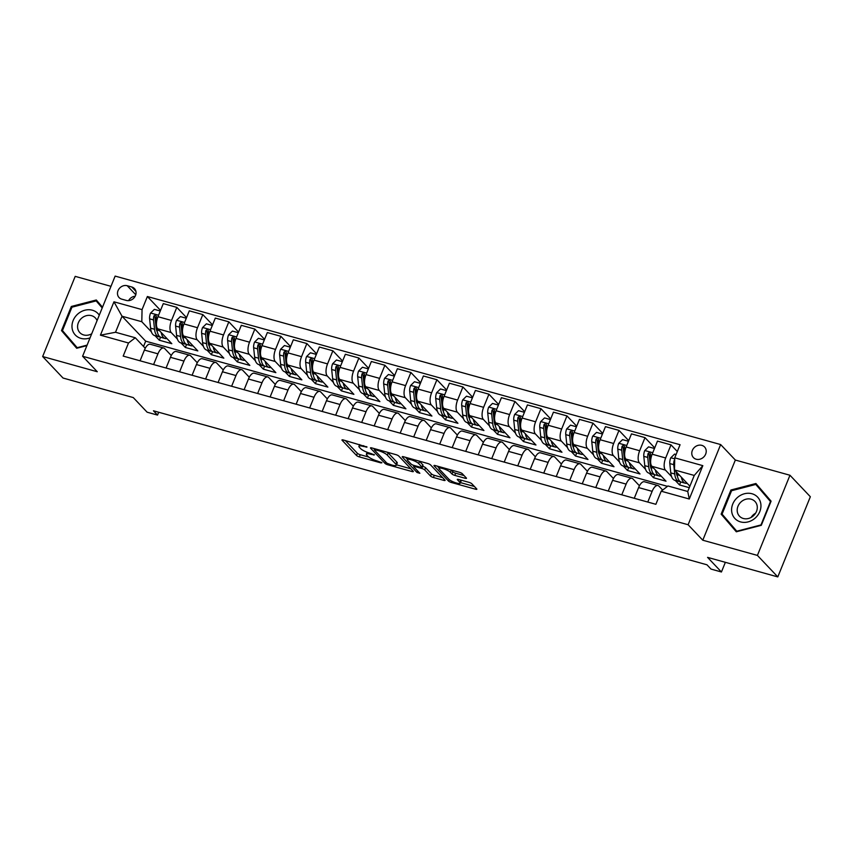 <?xml version="1.0" encoding="UTF-8"?>
<svg xmlns="http://www.w3.org/2000/svg" width="853" height="853" viewBox="0 0 853 853"><rect width="100%" height="100%" fill="white"/><g stroke="black" fill="none" stroke-linecap="round" stroke-linejoin="round"><path stroke-width="1.28" d="M367.046 447.025L343.354 439.999A2.356 0.533 -157.9 0 0 341.968 439.956A2.356 0.533 -157.9 0 0 342.106 440.276L356.522 455.47A2.356 0.533 -157.9 0 0 359.358 456.888L381.056 462.923L381.931 462.731L377.133 460.961A7.549 1.727 -157.9 0 1 368.038 456.44L366.833 455.171A7.549 1.727 -157.9 0 1 366.385 454.159A7.549 1.727 -157.9 0 1 370.81 454.297L374.488 454.884L369.69 453.114A7.549 1.727 -157.9 0 1 360.584 448.593L359.39 447.324A7.549 1.727 -157.9 0 1 358.932 446.3A7.549 1.727 -157.9 0 1 363.367 446.439L367.046 447.025M701.816 445.351A7.688 6.685 -43.5 0 0 693.201 448.838A7.688 6.685 -43.5 0 0 693.425 457.571A7.688 6.685 -43.5 0 0 696.187 459.223A7.688 6.685 -43.5 0 0 704.791 455.737A7.688 6.685 -43.5 0 0 704.578 446.993A7.688 6.685 -43.5 0 0 701.816 445.351M465.109 478.256A2.356 0.533 -157.9 0 0 466.495 478.309A2.356 0.533 -157.9 0 0 466.346 477.989L462.305 473.724A2.356 0.533 -157.9 0 0 459.468 472.306L435.361 465.599A2.356 0.533 -157.9 0 0 433.974 465.557A2.356 0.533 -157.9 0 0 434.124 465.877L448.529 481.071A2.356 0.533 -157.9 0 0 451.376 482.489L475.473 489.195A2.356 0.533 -157.9 0 0 476.859 489.238A2.356 0.533 -157.9 0 0 476.72 488.918L471.837 483.768A2.356 0.533 -157.9 0 0 468.99 482.35L458.679 479.482A2.356 0.533 -157.9 0 0 457.293 479.439A2.356 0.533 -157.9 0 0 457.432 479.759L459.852 482.318A6.302 1.439 -157.9 0 1 460.236 483.171A6.302 1.439 -157.9 0 1 455.214 482.638A6.302 1.439 -157.9 0 1 448.923 479.279L439.444 469.267A6.302 1.439 -157.9 0 1 439.06 468.414A6.302 1.439 -157.9 0 1 444.082 468.947A6.302 1.439 -157.9 0 1 450.373 472.317L451.951 473.98A2.356 0.533 -157.9 0 0 454.788 475.388L465.109 478.256L465.557 477.147M110.986 286.331L75.203 276.372L42.65 356.533L63.037 378.039L133.271 397.573L147.132 412.202L157.538 415.091L153.455 410.794L706.956 564.793L711.029 569.09L721.435 571.99L725.359 562.319M757.411 555.41L789.963 475.249L735.339 460.044L702.787 540.216L757.411 555.41L777.797 576.905L707.574 557.372L721.435 571.99M702.787 540.216L688.104 524.734L82.592 356.255L115.144 276.095L720.657 444.562L688.104 524.734M42.65 356.533L97.274 371.737L82.592 356.255M398.788 456.046A2.356 0.533 -157.9 0 0 395.941 454.638L371.844 447.932A2.356 0.533 -157.9 0 0 370.458 447.889A2.356 0.533 -157.9 0 0 370.597 448.209L385.012 463.403A2.356 0.533 -157.9 0 0 387.848 464.81L411.956 471.517A2.356 0.533 -157.9 0 0 413.342 471.56A2.356 0.533 -157.9 0 0 413.193 471.24L398.788 456.046M403.597 456.771L427.705 463.478A2.356 0.533 -157.9 0 1 430.541 464.885L444.957 480.079A2.356 0.533 -157.9 0 1 445.095 480.399A2.356 0.533 -157.9 0 1 443.709 480.356L433.399 477.488A2.356 0.533 -157.9 0 1 430.552 476.07L424.709 469.907A2.356 0.533 -157.9 0 0 421.872 468.5L415.027 466.591A2.356 0.533 -157.9 0 0 413.641 466.548A2.356 0.533 -157.9 0 0 413.79 466.868L419.868 473.287L417.01 472.487L402.36 457.048A2.356 0.533 -157.9 0 1 402.221 456.728A2.356 0.533 -157.9 0 1 403.597 456.771M789.963 475.249L810.35 496.745L777.797 576.905M121.755 299.147L126.34 300.427A7.442 6.472 -43.5 0 0 134.678 297.057A7.442 6.472 -43.5 0 0 134.465 288.591A7.442 6.472 -43.5 0 0 131.788 286.992L127.214 285.723A7.442 6.472 -43.5 0 0 118.866 289.092A7.442 6.472 -43.5 0 0 119.079 297.558A7.442 6.472 -43.5 0 0 121.755 299.147M667.483 486.349L145.682 341.168L122.032 316.228L115.518 332.265L135.286 337.767L128.504 342.991L123.184 356.096L655.872 504.304L661.192 491.2L667.974 485.975L687.742 491.477L694.257 475.441L674.488 469.939L689.896 486.189M128.504 342.991L100.419 335.176L113.961 301.802L142.056 309.618L141.801 321.73L151.354 331.806M160.535 310.385L147.377 296.513L142.056 309.618M147.377 296.513L680.065 444.722L674.744 457.837L702.829 465.653L689.288 499.016L661.192 491.2M735.339 460.044L720.657 444.562M157.538 415.091L158.69 412.244M145.682 341.168L143.539 346.457M155.054 335.709L159.33 340.219L171.816 343.695L157.709 328.81A9.607 4.201 105.5 0 1 157.965 316.708L163.286 303.604L176.816 307.368L171.496 320.472A9.607 4.201 105.5 0 0 171.229 332.574L177.371 339.046M141.801 321.73L122.032 316.228L113.961 301.802M675.256 480.442L679.532 484.952L689.288 487.671M677.314 451.514L671.002 444.861L665.681 457.976A9.607 4.201 105.5 0 0 665.425 470.078L671.556 476.55M671.002 444.861L657.482 441.097L652.161 454.212A9.607 4.201 105.5 0 0 651.905 466.314L666.012 481.199L653.526 477.723L654.763 474.684M654.731 447.889L644.996 437.632L639.675 450.736A9.607 4.201 105.5 0 0 639.419 462.838L645.55 469.31M649.25 473.202L653.526 477.723M644.996 437.632L631.476 433.868L626.145 446.972A9.607 4.201 105.5 0 0 625.889 459.074L640.006 473.959L627.52 470.483L628.746 467.444M628.714 440.649L618.99 430.392L613.659 443.496A9.607 4.201 105.5 0 0 613.403 455.609L619.545 462.07M623.234 465.973L627.52 470.483M618.99 430.392L605.459 426.628L600.139 439.732A9.607 4.201 105.5 0 0 599.883 451.845L613.989 466.719L601.504 463.243L602.74 460.204M602.708 433.409L592.974 423.152L587.653 436.267A9.607 4.201 105.5 0 0 587.397 448.369L593.528 454.841M597.228 458.733L601.504 463.243M592.974 423.152L579.454 419.388L574.133 432.503A9.607 4.201 105.5 0 0 573.866 444.605L587.984 459.479L575.498 456.014L576.724 452.975M576.692 426.18L566.968 415.912L561.647 429.027A9.607 4.201 105.5 0 0 561.391 441.129L567.522 447.601M571.211 451.493L575.498 456.014M566.968 415.912L553.437 412.159L548.116 425.263A9.607 4.201 105.5 0 0 547.861 437.365L561.967 452.25L549.481 448.774L550.718 445.735M550.686 418.94L540.951 408.683L535.631 421.787A9.607 4.201 105.5 0 0 535.375 433.9L541.506 440.361M545.206 444.264L549.481 448.774M540.951 408.683L527.431 404.919L522.111 418.023A9.607 4.201 105.5 0 0 521.855 430.136L535.961 445.01L523.475 441.534L524.712 438.495M524.68 411.7L514.945 401.443L509.625 414.547A9.607 4.201 105.5 0 0 509.369 426.66L515.5 433.121M519.2 437.024L523.475 441.534M514.945 401.443L501.425 397.679L496.094 410.783A9.607 4.201 105.5 0 0 495.838 422.896L509.955 437.77L497.47 434.294L498.696 431.266M498.664 404.471L488.94 394.203L483.608 407.318A9.607 4.201 105.5 0 0 483.352 419.42L489.494 425.892M493.183 429.784L497.47 434.294M488.94 394.203L475.409 390.439L470.088 403.554A9.607 4.201 105.5 0 0 469.832 415.656L483.939 430.53L471.453 427.065L472.69 424.026M472.658 397.231L462.923 386.974L457.603 400.078A9.607 4.201 105.5 0 0 457.347 412.18L463.478 418.652M467.177 422.544L471.453 427.065M462.923 386.974L449.403 383.21L444.082 396.314A9.607 4.201 105.5 0 0 443.816 408.416L457.933 423.301L445.447 419.825L446.673 416.786M446.641 389.992L436.917 379.734L431.597 392.838A9.607 4.201 105.5 0 0 431.341 404.951L437.472 411.413M441.161 415.315L445.447 419.825M436.917 379.734L423.387 375.97L418.066 389.075A9.607 4.201 105.5 0 0 417.81 401.187L431.917 416.061L419.431 412.585L420.668 409.547M420.636 382.752L410.901 372.494L405.58 385.599A9.607 4.201 105.5 0 0 405.324 397.711L411.455 404.173M415.155 408.075L419.431 412.585M410.901 372.494L397.381 368.731L392.06 381.845A9.607 4.201 105.5 0 0 391.804 393.947L405.911 408.822L393.425 405.356L394.662 402.317M394.619 375.523L384.895 365.255L379.574 378.369A9.607 4.201 105.5 0 0 379.318 390.471L385.449 396.944M389.149 400.835L393.425 405.356M384.895 365.255L371.364 361.491L366.044 374.606A9.607 4.201 105.5 0 0 365.788 386.708L379.894 401.592L367.419 398.116L368.645 395.078M368.613 368.283L358.889 358.025L353.558 371.13A9.607 4.201 105.5 0 0 353.302 383.232L359.444 389.704M363.133 393.596L367.419 398.116M358.889 358.025L345.358 354.262L340.038 367.366A9.607 4.201 105.5 0 0 339.782 379.468L353.888 394.353L341.403 390.877L342.639 387.838M342.607 361.043L332.873 350.786L327.552 363.89A9.607 4.201 105.5 0 0 327.296 376.002L333.427 382.464M337.127 386.366L341.403 390.877M332.873 350.786L319.353 347.022L314.021 360.126A9.607 4.201 105.5 0 0 313.765 372.239L327.883 387.113L315.397 383.637L316.623 380.609M316.591 353.803L306.867 343.546L301.546 356.661A9.607 4.201 105.5 0 0 301.28 368.763L307.421 375.235M311.11 379.127L315.397 383.637M306.867 343.546L293.336 339.782L288.015 352.897A9.607 4.201 105.5 0 0 287.76 364.999L301.866 379.873L289.38 376.408L290.617 373.369M290.585 346.574L280.85 336.306L275.53 349.421A9.607 4.201 105.5 0 0 275.274 361.523L281.405 367.995M285.105 371.887L289.38 376.408M280.85 336.306L267.33 332.553L262.01 345.657A9.607 4.201 105.5 0 0 261.754 357.759L275.86 372.644L263.374 369.168L264.611 366.129M264.569 339.334L254.844 329.077L249.524 342.181A9.607 4.201 105.5 0 0 249.268 354.294L255.399 360.755M259.088 364.657L263.374 369.168M254.844 329.077L241.314 325.313L235.993 338.417A9.607 4.201 105.5 0 0 235.737 350.53L249.844 365.404L237.369 361.928L238.595 358.889M238.563 332.094L228.839 321.837L223.507 334.941A9.607 4.201 105.5 0 0 223.251 347.054L229.393 353.515M233.082 357.418L237.369 361.928M228.839 321.837L215.308 318.073L209.987 331.177A9.607 4.201 105.5 0 0 209.731 343.29L223.838 358.164L211.352 354.688L212.589 351.66M212.557 324.865L202.822 314.597L197.501 327.712A9.607 4.201 105.5 0 0 197.246 339.814L203.377 346.286M207.076 350.178L211.352 354.688M202.822 314.597L189.302 310.833L183.971 323.948A9.607 4.201 105.5 0 0 183.715 336.05L197.832 350.924L185.346 347.459L186.572 344.42M181.06 342.938L185.346 347.459M145.255 348.28L135.286 337.767M171.272 355.509L164.725 348.61A9.607 4.201 105.5 0 0 163.776 348.024A9.607 4.201 105.5 0 0 157.944 353.835L153.593 364.551M197.278 362.749L190.731 355.85A9.607 4.201 105.5 0 0 189.792 355.253A9.607 4.201 105.5 0 0 183.949 361.075L179.599 371.791M223.294 369.989L216.747 363.079A9.607 4.201 105.5 0 0 215.798 362.493A9.607 4.201 105.5 0 0 209.966 368.315L205.605 379.031M249.3 377.218L242.753 370.319A9.607 4.201 105.5 0 0 241.815 369.733A9.607 4.201 105.5 0 0 235.972 375.544L231.621 386.27M275.306 384.458L268.77 377.559A9.607 4.201 105.5 0 0 267.821 376.973A9.607 4.201 105.5 0 0 261.988 382.784L257.627 393.5M301.322 391.698L294.775 384.799A9.607 4.201 105.5 0 0 293.827 384.202A9.607 4.201 105.5 0 0 287.994 390.024L283.644 400.739M327.328 398.937L320.781 392.028A9.607 4.201 105.5 0 0 319.843 391.442A9.607 4.201 105.5 0 0 314 397.263L309.65 407.979M353.345 406.167L346.798 399.268A9.607 4.201 105.5 0 0 345.849 398.682A9.607 4.201 105.5 0 0 340.016 404.493L335.666 415.219M379.35 413.406L372.804 406.508A9.607 4.201 105.5 0 0 371.865 405.921A9.607 4.201 105.5 0 0 366.022 411.732L361.672 422.448M405.356 420.646L398.82 413.748A9.607 4.201 105.5 0 0 397.871 413.151A9.607 4.201 105.5 0 0 392.039 418.972L387.678 429.688M431.373 427.886L424.826 420.977A9.607 4.201 105.5 0 0 423.877 420.39A9.607 4.201 105.5 0 0 418.045 426.201L413.694 436.928M457.379 435.115L450.832 428.217A9.607 4.201 105.5 0 0 449.894 427.63A9.607 4.201 105.5 0 0 444.05 433.441L439.7 444.157M483.395 442.355L476.848 435.456A9.607 4.201 105.5 0 0 475.899 434.859A9.607 4.201 105.5 0 0 470.067 440.681L465.717 451.397M509.401 449.595L502.854 442.686A9.607 4.201 105.5 0 0 501.916 442.099A9.607 4.201 105.5 0 0 496.073 447.921L491.723 458.637M535.407 456.824L528.871 449.926A9.607 4.201 105.5 0 0 527.922 449.339A9.607 4.201 105.5 0 0 522.089 455.15L517.728 465.877M561.423 464.064L554.876 457.165A9.607 4.201 105.5 0 0 553.928 456.579A9.607 4.201 105.5 0 0 548.095 462.39L543.745 473.106M587.429 471.304L580.882 464.405A9.607 4.201 105.5 0 0 579.944 463.808A9.607 4.201 105.5 0 0 574.101 469.63L569.751 480.346M613.446 478.544L606.899 471.634A9.607 4.201 105.5 0 0 605.95 471.048A9.607 4.201 105.5 0 0 600.117 476.87L595.767 487.585M639.451 485.773L632.905 478.874A9.607 4.201 105.5 0 0 631.966 478.288A9.607 4.201 105.5 0 0 626.123 484.099L621.773 494.825M662.664 490.07L658.921 486.114A9.607 4.201 105.5 0 0 657.972 485.528A9.607 4.201 105.5 0 0 652.14 491.339L647.779 502.054M159.33 340.219L160.567 337.18M186.54 317.625L176.816 307.368M163.776 348.024L150.256 344.26A9.607 4.201 105.5 0 0 144.413 350.071L140.063 360.798M189.792 355.253L176.262 351.5A9.607 4.201 105.5 0 0 170.429 357.311L166.079 368.027M215.798 362.493L202.278 358.729A9.607 4.201 105.5 0 0 196.435 364.551L192.085 375.267M241.815 369.733L228.284 365.969A9.607 4.201 105.5 0 0 222.452 371.78L218.091 382.507M267.821 376.973L254.301 373.209A9.607 4.201 105.5 0 0 248.458 379.02L244.107 389.736M293.827 384.202L280.306 380.438A9.607 4.201 105.5 0 0 274.463 386.26L270.113 396.976M319.843 391.442L306.312 387.678A9.607 4.201 105.5 0 0 300.48 393.5L296.13 404.215M345.849 398.682L332.329 394.918A9.607 4.201 105.5 0 0 326.486 400.729L322.135 411.455M371.865 405.921L358.335 402.158A9.607 4.201 105.5 0 0 352.502 407.969L348.141 418.684M397.871 413.151L384.351 409.387A9.607 4.201 105.5 0 0 378.508 415.208L374.158 425.924M423.877 420.39L410.357 416.627A9.607 4.201 105.5 0 0 404.514 422.438L400.164 433.164M449.894 427.63L436.363 423.866A9.607 4.201 105.5 0 0 430.53 429.677L426.18 440.393M475.899 434.859L462.379 431.096A9.607 4.201 105.5 0 0 456.536 436.917L452.186 447.633M501.916 442.099L488.385 438.335A9.607 4.201 105.5 0 0 482.553 444.157L478.192 454.873M527.922 449.339L514.402 445.575A9.607 4.201 105.5 0 0 508.559 451.386L504.208 462.113M553.928 456.579L540.407 452.815A9.607 4.201 105.5 0 0 534.575 458.626L530.214 469.342M579.944 463.808L566.413 460.044A9.607 4.201 105.5 0 0 560.581 465.866L556.231 476.582M605.95 471.048L592.43 467.284A9.607 4.201 105.5 0 0 586.587 473.106L582.236 483.822M631.966 478.288L618.436 474.524A9.607 4.201 105.5 0 0 612.603 480.335L608.253 491.061M657.972 485.528L644.452 481.764A9.607 4.201 105.5 0 0 638.609 487.575L634.259 498.291M679.532 484.952L680.769 481.924M674.488 469.939L674.744 457.837M115.518 332.265L100.419 335.176M702.829 465.653L694.257 475.441M689.288 499.016L687.742 491.477M135.169 296.247A7.442 6.472 -43.5 0 0 128.579 300.64M102.509 307.208L96.304 299.989L71.321 306.472L61.512 330.612L76.695 348.269L86.91 345.614M771.091 501.169L755.918 483.512L730.936 489.995L721.137 514.135L736.31 531.792L761.292 525.309L771.091 501.169M65.148 333.715L76.951 348.205M99.46 303.668L98.905 303.807M64.945 334.227L61.512 330.612M77.506 348.056L62.45 330.58L71.951 307.187L71.321 306.472M759.085 487.191L758.53 487.34M724.762 517.238L736.576 531.728M724.56 517.75L721.137 514.135M731.607 490.71L730.936 489.995M345.294 440.543L357.396 453.306A2.356 0.533 -157.9 0 0 360.243 454.724L368.773 457.091M396.528 464.821L410.89 468.809M373.785 448.475L374.456 449.179M375.213 449.734L374.339 449.926L386.985 463.264L391.943 465.077A7.549 1.727 -157.9 0 0 396.368 465.216A7.549 1.727 -157.9 0 0 395.909 464.203L387.273 455.086A7.549 1.727 -157.9 0 0 378.167 450.565L375.213 449.734L375.523 448.955M396.368 465.216L397.253 463.051A7.549 1.727 -157.9 0 0 396.794 462.027L395.909 464.203M387.401 452.261A7.549 1.727 -157.9 0 1 388.147 452.911L396.794 462.027M442.654 477.648L434.284 475.324L433.399 477.488M422.566 466.282L422.747 466.335A2.356 0.533 -157.9 0 1 425.594 467.743L431.437 473.905A2.356 0.533 -157.9 0 0 434.284 475.324M413.844 466.058L412.905 465.066M407.457 459.33L405.548 457.304M418.652 463.52A6.302 1.439 -157.9 0 0 412.362 460.151A6.302 1.439 -157.9 0 0 407.339 459.628A6.302 1.439 -157.9 0 0 407.723 460.481L411.061 464A2.356 0.533 -157.9 0 0 413.908 465.418L420.753 467.316A2.356 0.533 -157.9 0 0 422.128 467.359A2.356 0.533 -157.9 0 0 421.99 467.039L418.652 463.52L419.527 461.345A6.302 1.439 -157.9 0 0 419.313 461.142M422.128 467.359L423.013 465.194A2.356 0.533 -157.9 0 0 422.875 464.874L421.99 467.039M419.527 461.345L422.875 464.874M451.077 469.982A6.302 1.439 -157.9 0 1 451.248 470.142L452.826 471.816A2.356 0.533 -157.9 0 0 455.673 473.223L464.043 475.558M460.236 483.171L461.11 480.996A6.302 1.439 -157.9 0 0 460.737 480.143L459.852 482.318M460.46 482.606L474.407 486.487M437.301 466.143L439.178 468.126M160.279 311.004L154.372 309.362L150.533 313.115A6.366 2.783 105.5 0 0 149.606 318.83L150.576 328.16A18.371 8.04 105.5 0 0 154.702 335.602L158.658 336.711A18.371 8.04 105.5 0 0 159.969 336.828M161.185 332.478A18.371 8.04 105.5 0 0 165.109 338.502A18.371 8.04 105.5 0 0 166.932 338.545M156.43 324.225L156.056 320.632A6.366 2.783 -74.5 0 1 156.419 316.634L155.47 314.864L153.924 315.941A6.366 2.783 105.5 0 0 153.551 319.928L154.532 329.258A18.371 8.04 105.5 0 0 158.658 336.711M157.325 331.86A15.247 6.675 -74.5 0 1 156.067 327.509L155.097 318.19A3.241 1.418 -74.5 0 1 155.097 317.177L153.924 315.941M165.109 338.502L161.153 337.404A18.371 8.04 -74.5 0 1 157.027 329.951L156.685 326.646M186.295 318.244L180.378 316.591L176.539 320.344A6.366 2.783 105.5 0 0 175.611 326.07L176.582 335.389A18.371 8.04 105.5 0 0 180.708 342.842L184.664 343.94A18.371 8.04 105.5 0 0 185.975 344.058M187.191 339.718A18.371 8.04 105.5 0 0 191.115 345.742A18.371 8.04 105.5 0 0 192.938 345.774M182.435 331.465L182.062 327.861A6.366 2.783 -74.5 0 1 182.435 323.873L181.486 322.103L179.94 323.18A6.366 2.783 105.5 0 0 179.567 327.168L180.537 336.487A18.371 8.04 105.5 0 0 184.664 343.94M183.331 339.099A15.247 6.675 -74.5 0 1 182.073 334.749L181.103 325.43A3.241 1.418 -74.5 0 1 181.113 324.417L179.94 323.18M191.115 345.742L187.159 344.644A18.371 8.04 -74.5 0 1 183.032 337.191L182.691 333.886M212.301 325.473L206.394 323.831L202.556 327.584A6.366 2.783 105.5 0 0 201.628 333.31L202.598 342.629A18.371 8.04 105.5 0 0 206.725 350.082L210.67 351.18A18.371 8.04 105.5 0 0 211.992 351.297M213.207 346.947A18.371 8.04 105.5 0 0 217.12 352.971A18.371 8.04 105.5 0 0 218.954 353.014M208.452 338.705L208.068 335.101A6.366 2.783 -74.5 0 1 208.441 331.113L207.492 329.333L205.946 330.42A6.366 2.783 105.5 0 0 205.573 334.408L206.554 343.727A18.371 8.04 105.5 0 0 210.67 351.18M209.348 346.339A15.247 6.675 -74.5 0 1 208.089 341.989L207.119 332.67A3.241 1.418 -74.5 0 1 207.119 331.657L205.946 330.42M217.12 352.971L213.175 351.873A18.371 8.04 -74.5 0 1 209.049 344.42L208.697 341.125M238.318 332.713L232.4 331.071L228.561 334.824A6.366 2.783 105.5 0 0 227.634 340.539L228.604 349.869A18.371 8.04 105.5 0 0 232.73 357.322L236.686 358.42A18.371 8.04 105.5 0 0 237.998 358.537M239.213 354.187A18.371 8.04 105.5 0 0 243.137 360.211A18.371 8.04 105.5 0 0 244.96 360.254M234.458 345.945L234.085 342.341A6.366 2.783 -74.5 0 1 234.458 338.353L233.509 336.572L231.952 337.649A6.366 2.783 105.5 0 0 231.589 341.648L232.56 350.967A18.371 8.04 105.5 0 0 236.686 358.42M235.353 353.579A15.247 6.675 -74.5 0 1 234.095 349.229L233.125 339.899A3.241 1.418 -74.5 0 1 233.136 338.886L231.952 337.649M243.137 360.211L239.181 359.113A18.371 8.04 -74.5 0 1 235.055 351.66L234.714 348.355M264.323 339.952L258.416 338.31L254.578 342.064A6.366 2.783 105.5 0 0 253.64 347.779L254.62 357.098A18.371 8.04 105.5 0 0 258.747 364.551L262.692 365.66A18.371 8.04 105.5 0 0 264.003 365.766M265.219 361.427A18.371 8.04 105.5 0 0 269.143 367.451A18.371 8.04 105.5 0 0 270.977 367.494M260.474 353.174L260.09 349.581A6.366 2.783 -74.5 0 1 260.464 345.582L259.515 343.812L257.969 344.889A6.366 2.783 105.5 0 0 257.595 348.877L258.566 358.207A18.371 8.04 105.5 0 0 262.692 365.66M261.359 360.808A15.247 6.675 -74.5 0 1 260.112 356.458L259.131 347.139A3.241 1.418 -74.5 0 1 259.141 346.126L257.969 344.889M269.143 367.451L265.187 366.353A18.371 8.04 -74.5 0 1 261.071 358.9L260.719 355.594M99.268 315.173A15.61 13.584 -43.5 0 0 81.888 311.302A15.61 13.584 -43.5 0 0 72.089 328.085A15.61 13.584 -43.5 0 0 90.055 337.873M97.061 320.611A10.684 9.298 -43.5 0 0 95.376 317.966A10.684 9.298 -43.5 0 0 83.647 316.783A10.684 9.298 -43.5 0 0 77.644 327.904A10.684 9.298 -43.5 0 0 79.873 332.67A10.684 9.298 -43.5 0 0 91.719 333.779M91.921 333.267A10.684 9.298 -43.5 0 0 91.506 333.896M71.951 307.187L96.154 300.906L102.307 307.709M96.154 300.906L102.211 307.944M87.123 345.102L77.165 347.693M740.564 521.908A15.61 13.584 -43.5 0 0 759.799 511.587A15.61 13.584 -43.5 0 0 751.994 493.748A15.61 13.584 -43.5 0 0 732.748 504.059A15.61 13.584 -43.5 0 0 740.564 521.908M743.326 518.485A10.684 9.298 -43.5 0 0 755.3 513.645A10.684 9.298 -43.5 0 0 755.001 501.489A10.684 9.298 -43.5 0 0 751.162 499.208A10.684 9.298 -43.5 0 0 739.178 504.048A10.684 9.298 -43.5 0 0 739.487 516.204A10.684 9.298 -43.5 0 0 743.326 518.485M755.779 484.44L770.483 501.543L760.983 524.936L736.779 531.216L722.075 514.114L731.575 490.72L755.779 484.44L770.899 501.671M755.609 513.175A10.684 9.298 -43.5 0 0 751.12 517.43M290.329 347.182L284.422 345.54L280.584 349.293A6.366 2.783 105.5 0 0 279.656 355.019L280.626 364.338A18.371 8.04 105.5 0 0 284.753 371.791L288.709 372.889A18.371 8.04 105.5 0 0 290.02 373.006M291.236 368.667A18.371 8.04 105.5 0 0 295.159 374.691A18.371 8.04 105.5 0 0 296.983 374.723M286.48 360.414L286.107 356.81A6.366 2.783 -74.5 0 1 286.469 352.822L285.52 351.041L283.974 352.129A6.366 2.783 105.5 0 0 283.612 356.117L284.582 365.436A18.371 8.04 105.5 0 0 288.709 372.889M287.376 368.048A15.247 6.675 -74.5 0 1 286.118 363.698L285.147 354.379A3.241 1.418 -74.5 0 1 285.147 353.366L283.974 352.129M295.159 374.691L291.204 373.582A18.371 8.04 -74.5 0 1 287.077 366.129L286.736 362.834M316.346 354.421L310.439 352.779L306.59 356.533A6.366 2.783 105.5 0 0 305.662 362.258L306.643 371.577A18.371 8.04 105.5 0 0 310.759 379.031L314.714 380.129A18.371 8.04 105.5 0 0 316.026 380.246M317.241 375.896A18.371 8.04 105.5 0 0 321.165 381.92A18.371 8.04 105.5 0 0 322.999 381.963M312.486 367.654L312.113 364.05A6.366 2.783 -74.5 0 1 312.486 360.062L311.537 358.281L309.991 359.369A6.366 2.783 105.5 0 0 309.618 363.357L310.588 372.676A18.371 8.04 105.5 0 0 314.714 380.129M313.382 375.288A15.247 6.675 -74.5 0 1 312.134 370.938L311.153 361.608A3.241 1.418 -74.5 0 1 311.164 360.606L309.991 359.369M321.165 381.92L317.209 380.822A18.371 8.04 -74.5 0 1 313.083 373.369L312.742 370.074M342.352 361.661L336.445 360.019L332.606 363.773A6.366 2.783 105.5 0 0 331.678 369.488L332.649 378.817A18.371 8.04 105.5 0 0 336.775 386.27L340.731 387.369A18.371 8.04 105.5 0 0 342.042 387.486M343.258 383.136A18.371 8.04 105.5 0 0 347.171 389.16A18.371 8.04 105.5 0 0 349.005 389.203M338.502 374.894L338.129 371.29A6.366 2.783 -74.5 0 1 338.492 367.291L337.543 365.521L335.997 366.598A6.366 2.783 105.5 0 0 335.624 370.597L336.604 379.916A18.371 8.04 105.5 0 0 340.731 387.369M339.398 382.528A15.247 6.675 -74.5 0 1 338.14 378.167L337.17 368.848A3.241 1.418 -74.5 0 1 337.17 367.835L335.997 366.598M347.171 389.16L343.226 388.062A18.371 8.04 -74.5 0 1 339.099 380.609L338.758 377.303M368.368 368.901L362.45 367.248L358.612 371.012A6.366 2.783 105.5 0 0 357.684 376.727L358.655 386.046A18.371 8.04 105.5 0 0 362.781 393.5L366.737 394.598A18.371 8.04 105.5 0 0 368.048 394.715M369.264 390.375A18.371 8.04 105.5 0 0 373.188 396.4A18.371 8.04 105.5 0 0 375.011 396.432M364.508 382.123L364.135 378.519A6.366 2.783 -74.5 0 1 364.508 374.531L363.559 372.761L362.013 373.838A6.366 2.783 105.5 0 0 361.64 377.826L362.61 387.155A18.371 8.04 105.5 0 0 366.737 394.598M365.404 389.757A15.247 6.675 -74.5 0 1 364.146 385.407L363.175 376.088A3.241 1.418 -74.5 0 1 363.186 375.075L362.013 373.838M373.188 396.4L369.232 395.302A18.371 8.04 -74.5 0 1 365.105 387.848L364.764 384.543M394.374 376.13L388.467 374.488L384.628 378.242A6.366 2.783 105.5 0 0 383.69 383.967L384.671 393.286A18.371 8.04 105.5 0 0 388.797 400.739L392.743 401.838A18.371 8.04 105.5 0 0 394.054 401.955M395.27 397.605A18.371 8.04 105.5 0 0 399.193 403.64A18.371 8.04 105.5 0 0 401.027 403.672M390.525 389.363L390.141 385.759A6.366 2.783 -74.5 0 1 390.514 381.771L389.565 379.99L388.019 381.078A6.366 2.783 105.5 0 0 387.646 385.066L388.627 394.385A18.371 8.04 105.5 0 0 392.743 401.838M391.42 396.997A15.247 6.675 -74.5 0 1 390.162 392.647L389.181 383.328A3.241 1.418 -74.5 0 1 389.192 382.315L388.019 381.078M399.193 403.64L395.248 402.531A18.371 8.04 -74.5 0 1 391.122 395.078L390.77 391.783M420.38 383.37L414.473 381.728L410.634 385.481A6.366 2.783 105.5 0 0 409.707 391.207L410.677 400.526A18.371 8.04 105.5 0 0 414.803 407.979L418.759 409.077A18.371 8.04 105.5 0 0 420.071 409.195M421.286 404.844A18.371 8.04 105.5 0 0 425.21 410.869A18.371 8.04 105.5 0 0 427.033 410.911M416.531 396.602L416.157 392.998A6.366 2.783 -74.5 0 1 416.531 389.011L415.571 387.23L414.025 388.318A6.366 2.783 105.5 0 0 413.662 392.305L414.633 401.624A18.371 8.04 105.5 0 0 418.759 409.077M417.426 404.237A15.247 6.675 -74.5 0 1 416.168 399.886L415.198 390.557A3.241 1.418 -74.5 0 1 415.198 389.554L414.025 388.318M425.21 410.869L421.254 409.771A18.371 8.04 -74.5 0 1 417.128 402.317L416.786 399.023M446.396 390.61L440.489 388.968L436.64 392.721A6.366 2.783 105.5 0 0 435.712 398.436L436.693 407.766A18.371 8.04 105.5 0 0 440.809 415.208L444.765 416.317A18.371 8.04 105.5 0 0 446.076 416.424M447.292 412.084A18.371 8.04 105.5 0 0 451.216 418.109A18.371 8.04 105.5 0 0 453.05 418.151M442.536 403.832L442.163 400.238A6.366 2.783 -74.5 0 1 442.536 396.24L441.587 394.47L440.041 395.547A6.366 2.783 105.5 0 0 439.668 399.535L440.638 408.864A18.371 8.04 105.5 0 0 444.765 416.317M443.432 411.466A15.247 6.675 -74.5 0 1 442.185 407.116L441.204 397.797A3.241 1.418 -74.5 0 1 441.214 396.784L440.041 395.547M451.216 418.109L447.26 417.01A18.371 8.04 -74.5 0 1 443.144 409.557L442.792 406.252M472.402 397.85L466.495 396.197L462.657 399.95A6.366 2.783 105.5 0 0 461.729 405.676L462.699 414.995A18.371 8.04 105.5 0 0 466.826 422.448L470.781 423.546A18.371 8.04 105.5 0 0 472.093 423.664M473.308 419.324A18.371 8.04 105.5 0 0 477.232 425.348A18.371 8.04 105.5 0 0 479.055 425.38M468.553 411.071L468.18 407.467A6.366 2.783 -74.5 0 1 468.542 403.48L467.593 401.71L466.047 402.787A6.366 2.783 105.5 0 0 465.674 406.774L466.655 416.093A18.371 8.04 105.5 0 0 470.781 423.546M469.449 418.706A15.247 6.675 -74.5 0 1 468.19 414.355L467.22 405.036A3.241 1.418 -74.5 0 1 467.22 404.023L466.047 402.787M477.232 425.348L473.276 424.25A18.371 8.04 -74.5 0 1 469.15 416.797L468.809 413.492M498.419 405.079L492.501 403.437L488.662 407.19A6.366 2.783 105.5 0 0 487.735 412.916L488.705 422.235A18.371 8.04 105.5 0 0 492.831 429.688L496.787 430.786A18.371 8.04 105.5 0 0 498.099 430.904M499.314 426.553A18.371 8.04 105.5 0 0 503.238 432.578A18.371 8.04 105.5 0 0 505.061 432.62M494.559 418.311L494.186 414.707A6.366 2.783 -74.5 0 1 494.559 410.719L493.61 408.939L492.064 410.026A6.366 2.783 105.5 0 0 491.691 414.014L492.661 423.333A18.371 8.04 105.5 0 0 496.787 430.786M495.454 425.946A15.247 6.675 -74.5 0 1 494.196 421.595L493.226 412.276A3.241 1.418 -74.5 0 1 493.237 411.263L492.064 410.026M503.238 432.578L499.282 431.479A18.371 8.04 -74.5 0 1 495.156 424.026L494.815 420.732M524.424 412.319L518.517 410.677L514.679 414.43A6.366 2.783 105.5 0 0 513.741 420.145L514.722 429.475A18.371 8.04 105.5 0 0 518.848 436.928L522.793 438.026A18.371 8.04 105.5 0 0 524.105 438.143M525.32 433.793A18.371 8.04 105.5 0 0 529.244 439.817A18.371 8.04 105.5 0 0 531.078 439.86M520.575 425.551L520.191 421.947A6.366 2.783 -74.5 0 1 520.565 417.959L519.616 416.179L518.07 417.256A6.366 2.783 105.5 0 0 517.696 421.254L518.677 430.573A18.371 8.04 105.5 0 0 522.793 438.026M521.471 433.185A15.247 6.675 -74.5 0 1 520.213 428.835L519.232 419.505A3.241 1.418 -74.5 0 1 519.242 418.492L518.07 417.256M529.244 439.817L525.299 438.719A18.371 8.04 -74.5 0 1 521.172 431.266L520.82 427.961M550.43 419.559L544.523 417.917L540.685 421.67A6.366 2.783 105.5 0 0 539.757 427.385L540.727 436.704A18.371 8.04 105.5 0 0 544.854 444.157L548.81 445.266A18.371 8.04 105.5 0 0 550.121 445.373M551.337 441.033A18.371 8.04 105.5 0 0 555.26 447.057A18.371 8.04 105.5 0 0 557.084 447.1M546.581 432.78L546.208 429.176A6.366 2.783 -74.5 0 1 546.581 425.189L545.621 423.419L544.075 424.495A6.366 2.783 105.5 0 0 543.713 428.483L544.683 437.813A18.371 8.04 105.5 0 0 548.81 445.266M547.477 440.415A15.247 6.675 -74.5 0 1 546.219 436.064L545.248 426.745A3.241 1.418 -74.5 0 1 545.248 425.732L544.075 424.495M555.26 447.057L551.305 445.959A18.371 8.04 -74.5 0 1 547.178 438.506L546.837 435.201M576.447 426.788L570.54 425.146L566.691 428.899A6.366 2.783 105.5 0 0 565.763 434.625L566.744 443.944A18.371 8.04 105.5 0 0 570.86 451.397L574.815 452.495A18.371 8.04 105.5 0 0 576.127 452.612M577.342 448.273A18.371 8.04 105.5 0 0 581.266 454.297A18.371 8.04 105.5 0 0 583.1 454.329M572.587 440.02L572.214 436.416A6.366 2.783 -74.5 0 1 572.587 432.428L571.638 430.648L570.092 431.735A6.366 2.783 105.5 0 0 569.719 435.723L570.689 445.042A18.371 8.04 105.5 0 0 574.815 452.495M573.483 447.654A15.247 6.675 -74.5 0 1 572.235 443.304L571.254 433.985A3.241 1.418 -74.5 0 1 571.265 432.972L570.092 431.735M581.266 454.297L577.31 453.188A18.371 8.04 -74.5 0 1 573.195 445.735L572.843 442.44M602.453 434.028L596.546 432.386L592.707 436.139A6.366 2.783 105.5 0 0 591.779 441.865L592.75 451.184A18.371 8.04 105.5 0 0 596.876 458.637L600.832 459.735A18.371 8.04 105.5 0 0 602.143 459.852M603.359 455.502A18.371 8.04 105.5 0 0 607.283 461.526A18.371 8.04 105.5 0 0 609.106 461.569M598.603 447.26L598.23 443.656A6.366 2.783 -74.5 0 1 598.593 439.668L597.644 437.888L596.098 438.975A6.366 2.783 105.5 0 0 595.725 442.963L596.705 452.282A18.371 8.04 105.5 0 0 600.832 459.735M599.499 454.894A15.247 6.675 -74.5 0 1 598.241 450.544L597.271 441.214A3.241 1.418 -74.5 0 1 597.271 440.212L596.098 438.975M607.283 461.526L603.327 460.428A18.371 8.04 -74.5 0 1 599.201 452.975L598.859 449.68M628.469 441.268L622.551 439.626L618.713 443.379A6.366 2.783 105.5 0 0 617.785 449.094L618.756 458.424A18.371 8.04 105.5 0 0 622.882 465.877L626.838 466.975A18.371 8.04 105.5 0 0 628.149 467.092M629.365 462.742A18.371 8.04 105.5 0 0 633.289 468.766A18.371 8.04 105.5 0 0 635.112 468.809M624.609 454.5L624.236 450.896A6.366 2.783 -74.5 0 1 624.609 446.897L623.66 445.127L622.114 446.204A6.366 2.783 105.5 0 0 621.741 450.203L622.711 459.522A18.371 8.04 105.5 0 0 626.838 466.975M625.505 462.134A15.247 6.675 -74.5 0 1 624.247 457.773L623.276 448.454A3.241 1.418 -74.5 0 1 623.287 447.441L622.114 446.204M633.289 468.766L629.333 467.668A18.371 8.04 -74.5 0 1 625.206 460.215L624.865 456.909M654.475 448.507L648.568 446.855L644.729 450.619A6.366 2.783 105.5 0 0 643.791 456.334L644.772 465.653A18.371 8.04 105.5 0 0 648.898 473.106L652.844 474.204A18.371 8.04 105.5 0 0 654.166 474.321M655.371 469.982A18.371 8.04 105.5 0 0 659.294 476.006A18.371 8.04 105.5 0 0 661.128 476.038M650.626 461.729L650.242 458.125A6.366 2.783 -74.5 0 1 650.615 454.137L649.666 452.367L648.12 453.444A6.366 2.783 105.5 0 0 647.747 457.432L648.728 466.751A18.371 8.04 105.5 0 0 652.844 474.204M651.521 469.363A15.247 6.675 -74.5 0 1 650.263 465.013L649.282 455.694A3.241 1.418 -74.5 0 1 649.293 454.681L648.12 453.444M659.294 476.006L655.349 474.908A18.371 8.04 -74.5 0 1 651.223 467.455L650.871 464.149M676.088 454.521L674.574 454.095L670.735 457.848A6.366 2.783 105.5 0 0 669.808 463.574L670.778 472.893A18.371 8.04 105.5 0 0 674.904 480.346L678.86 481.444A18.371 8.04 105.5 0 0 680.172 481.561M681.387 477.211A18.371 8.04 105.5 0 0 685.311 483.235A18.371 8.04 105.5 0 0 687.134 483.278M674.702 459.842L674.126 460.684A6.366 2.783 105.5 0 0 673.763 464.672L674.734 473.991A18.371 8.04 105.5 0 0 678.86 481.444M677.527 476.603A15.247 6.675 -74.5 0 1 676.269 472.253L676.216 471.773M685.311 483.235L681.355 482.137A18.371 8.04 -74.5 0 1 677.229 474.684L677.015 472.605M665.425 470.078L651.905 466.314M639.419 462.838L625.889 459.074M613.403 455.609L599.883 451.845M587.397 448.369L573.866 444.605M561.391 441.129L547.861 437.365M535.375 433.9L521.855 430.136M509.369 426.66L495.838 422.896M483.352 419.42L469.832 415.656M457.347 412.18L443.816 408.416M431.341 404.951L417.81 401.187M405.324 397.711L391.804 393.947M379.318 390.471L365.788 386.708M353.302 383.232L339.782 379.468M327.296 376.002L313.765 372.239M301.28 368.763L287.76 364.999M275.274 361.523L261.754 357.759M249.268 354.294L235.737 350.53M223.251 347.054L209.731 343.29M197.246 339.814L183.715 336.05M171.229 332.574L157.709 328.81M157.944 353.835L144.413 350.071M171.496 320.472L157.965 316.708M197.501 327.712L183.971 323.948M183.949 361.075L170.429 357.311M223.507 334.941L209.987 331.177M209.966 368.315L196.435 364.551M249.524 342.181L235.993 338.417M235.972 375.544L222.452 371.78M275.53 349.421L262.01 345.657M261.988 382.784L248.458 379.02M301.546 356.661L288.015 352.897M287.994 390.024L274.463 386.26M327.552 363.89L314.021 360.126M314 397.263L300.48 393.5M353.558 371.13L340.038 367.366M340.016 404.493L326.486 400.729M379.574 378.369L366.044 374.606M366.022 411.732L352.502 407.969M405.58 385.599L392.06 381.845M392.039 418.972L378.508 415.208M431.597 392.838L418.066 389.075M418.045 426.201L404.514 422.438M457.603 400.078L444.082 396.314M444.05 433.441L430.53 429.677M483.608 407.318L470.088 403.554M470.067 440.681L456.536 436.917M509.625 414.547L496.094 410.783M496.073 447.921L482.553 444.157M535.631 421.787L522.111 418.023M522.089 455.15L508.559 451.386M561.647 429.027L548.116 425.263M548.095 462.39L534.575 458.626M587.653 436.267L574.133 432.503M574.101 469.63L560.581 465.866M613.659 443.496L600.139 439.732M600.117 476.87L586.587 473.106M639.675 450.736L626.145 446.972M626.123 484.099L612.603 480.335M665.681 457.976L652.161 454.212M652.14 491.339L638.609 487.575M135.776 294.754L127.214 285.723M135.915 291.342L131.788 286.992M363.677 445.661L363.367 446.439M373.87 454.446L373.614 455.075M371.13 453.508L370.81 454.297M381.312 462.305L381.056 462.923M360.243 454.724L359.358 456.888M357.396 453.306L356.522 455.47M366.427 446.599L366.172 447.228M412.404 470.408L411.956 471.517M388.19 463.979L387.848 464.81M385.641 461.846L385.012 463.403M388.147 452.911L387.273 455.086M378.487 449.776L378.167 450.565M444.168 479.247L443.709 480.356M431.437 473.905L430.552 476.07M425.594 467.743L424.709 469.907M422.747 466.335L421.872 468.5M415.347 465.813L415.027 466.591M417.639 470.941L417.01 472.487M455.673 473.223L454.788 475.388M452.826 471.816L451.951 473.98M451.248 470.142L450.373 472.317M475.921 488.087L475.473 489.195M451.877 481.231L451.376 482.489M449.168 479.503L448.529 481.071M158.562 315.226L150.629 313.019M154.532 329.258L150.576 328.16M159.415 330.612L157.027 329.951M153.551 319.928L149.606 318.83M156.76 320.824L156.056 320.632M184.579 322.466L176.635 320.259M180.537 336.487L176.582 335.389M185.421 337.852L183.032 337.191M179.567 327.168L175.611 326.07M182.766 328.064L182.062 327.861M210.584 329.706L202.651 327.488M206.554 343.727L202.598 342.629M211.437 345.092L209.049 344.42M205.573 334.408L201.628 333.31M208.782 335.293L208.068 335.101M236.601 336.935L228.657 334.728M232.56 350.967L228.604 349.869M237.443 352.321L235.055 351.66M231.589 341.648L227.634 340.539M234.788 342.533L234.085 342.341M262.607 344.175L254.674 341.968M258.566 358.207L254.62 357.098M263.46 359.561L261.071 358.9M257.595 348.877L253.64 347.779M260.805 349.773L260.09 349.581M288.613 351.415L280.68 349.208M284.582 365.436L280.626 364.338M289.466 366.801L287.077 366.129M283.612 356.117L279.656 355.019M286.811 357.012L286.107 356.81M314.629 358.644L306.685 356.437M310.588 372.676L306.643 371.577M315.471 374.041L313.083 373.369M309.618 363.357L305.662 362.258M312.816 364.242L312.113 364.05M340.635 365.884L332.702 363.677M336.604 379.916L332.649 378.817M341.488 381.27L339.099 380.609M335.624 370.597L331.678 369.488M338.833 371.481L338.129 371.29M366.651 373.124L358.708 370.916M362.61 387.155L358.655 386.046M367.494 388.51L365.105 387.848M361.64 377.826L357.684 376.727M364.839 378.721L364.135 378.519M392.657 380.363L384.724 378.146M388.627 394.385L384.671 393.286M393.51 395.749L391.122 395.078M387.646 385.066L383.69 383.967M390.855 385.961L390.141 385.759M418.674 387.593L410.73 385.385M414.633 401.624L410.677 400.526M419.516 402.979L417.128 402.317M413.662 392.305L409.707 391.207M416.861 393.19L416.157 392.998M444.68 394.832L436.736 392.625M440.638 408.864L436.693 407.766M445.533 410.218L443.144 409.557M439.668 399.535L435.712 398.436M442.867 400.43L442.163 400.238M470.685 402.072L462.752 399.865M466.655 416.093L462.699 414.995M471.538 417.458L469.15 416.797M465.674 406.774L461.729 405.676M468.883 407.67L468.18 407.467M496.702 409.312L488.758 407.094M492.661 423.333L488.705 422.235M497.544 424.698L495.156 424.026M491.691 414.014L487.735 412.916M494.889 414.899L494.186 414.707M522.708 416.541L514.775 414.334M518.677 430.573L514.722 429.475M523.561 431.927L521.172 431.266M517.696 421.254L513.741 420.145M520.906 422.139L520.191 421.947M548.724 423.781L540.781 421.574M544.683 437.813L540.727 436.704M549.567 439.167L547.178 438.506M543.713 428.483L539.757 427.385M546.912 429.379L546.208 429.176M574.73 431.021L566.787 428.814M570.689 445.042L566.744 443.944M575.583 446.407L573.195 445.735M569.719 435.723L565.763 434.625M572.917 436.619L572.214 436.416M600.736 438.25L592.803 436.043M596.705 452.282L592.75 451.184M601.589 453.647L599.201 452.975M595.725 442.963L591.779 441.865M598.934 443.848L598.23 443.656M626.752 445.49L618.809 443.283M622.711 459.522L618.756 458.424M627.595 460.876L625.206 460.215M621.741 450.203L617.785 449.094M624.94 451.088L624.236 450.896M652.758 452.73L644.825 450.523M648.728 466.751L644.772 465.653M653.611 468.116L651.223 467.455M647.747 457.432L643.791 456.334M650.956 458.328L650.242 458.125M674.723 458.839L670.831 457.752M674.734 473.991L670.778 472.893M679.617 475.356L677.229 474.684M673.763 464.672L669.808 463.574M674.67 461.249L674.126 460.684M359.657 444.541L358.932 446.3M367.142 452.271L366.385 454.159M374.648 448.71L374.243 449.712M414.089 465.461L413.641 466.548M408.001 457.997L407.339 459.628M439.711 466.815L439.06 468.414"/></g></svg>
